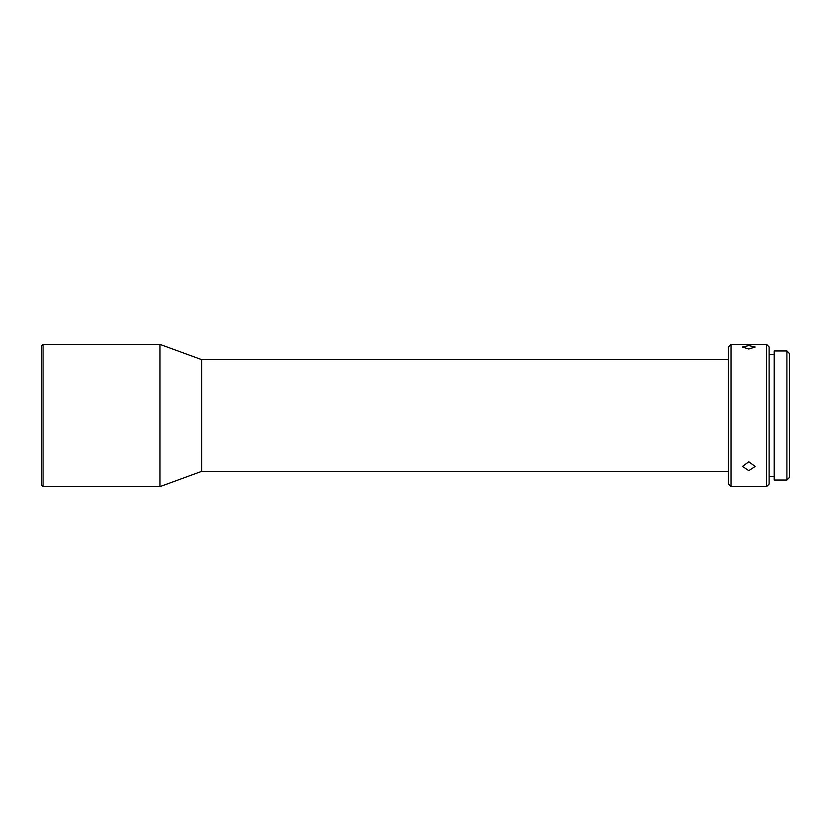 <?xml version="1.0" encoding="UTF-8"?>
<svg xmlns="http://www.w3.org/2000/svg" width="831" height="831" viewBox="0 0 831 831"><rect width="100%" height="100%" fill="white"/><g stroke="black" fill="none" stroke-linecap="round" stroke-linejoin="round"><path stroke-width="1.25" d="M41.55 485.107L41.55 345.893L43.077 344.366L43.077 486.634L41.55 485.107M728.475 359.615L201.601 359.615L159.936 344.366L159.936 486.634L43.077 486.634M159.936 344.366L43.077 344.366M201.601 359.615L201.601 471.385L159.936 486.634M728.475 471.385L201.601 471.385M728.475 484.089L728.475 346.911L731.02 344.366L731.02 486.634L728.475 484.089M748.804 470.658L755.15 466.43L748.804 461.787L742.457 466.43L748.804 470.658M748.804 349.02L755.15 347.026L748.804 345.582L742.457 347.026L748.804 349.02M766.587 486.634L769.122 484.089L769.122 346.911L766.587 344.366L766.587 486.634L731.02 486.634M766.587 344.366L731.02 344.366M774.212 354.525L769.122 354.525M774.212 476.475L769.122 476.475M786.905 350.973L786.905 480.027L774.212 480.027L774.212 350.973L786.905 350.973L789.45 353.518L789.45 477.482L786.905 480.027"/></g></svg>
